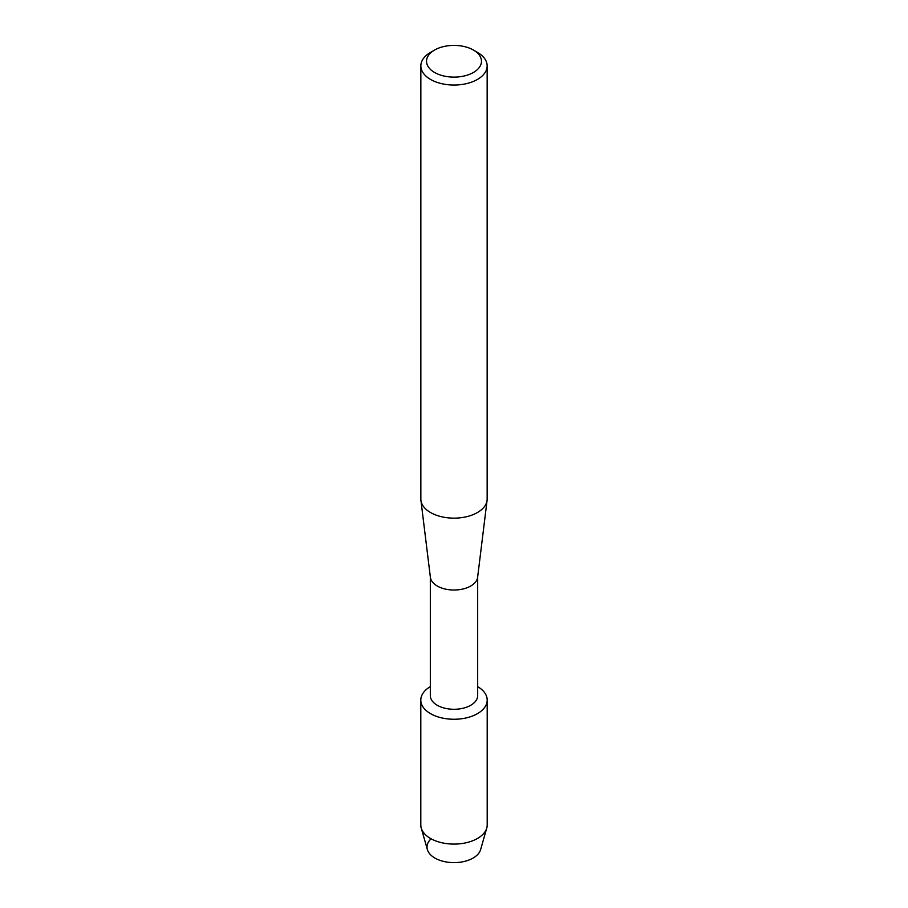 <?xml version="1.0" encoding="UTF-8"?>
<svg xmlns="http://www.w3.org/2000/svg" width="908" height="908" viewBox="0 0 908 908"><rect width="100%" height="100%" fill="white"/><g stroke="black" fill="none" stroke-linecap="round" stroke-linejoin="round"><path stroke-width="1.36" d="M487.199 700.091A33.199 19.17 180 0 1 477.472 713.643A33.199 19.17 180 0 0 477.676 686.652A33.199 19.17 180 0 1 487.199 700.091L487.199 824.918A33.199 19.17 180 0 1 486.767 828.028L480.638 849.559A26.99 15.584 180 0 1 473.091 858.06A26.99 15.584 180 0 1 437.202 859.24A26.99 15.584 180 0 1 431.096 838.799M477.676 576.83L477.676 695.607A23.676 13.677 180 0 1 470.741 705.278A23.676 13.677 180 0 1 444.943 708.24A23.676 13.677 180 0 1 430.324 695.607L430.324 576.83M477.472 713.643A33.199 19.17 180 0 1 430.63 713.711A33.199 19.17 180 0 1 430.324 686.652A33.199 19.17 180 0 0 420.801 700.091A33.199 19.17 180 0 0 441.299 717.797A33.199 19.17 180 0 0 477.472 713.643M473.42 50.042L477.438 52.369A33.153 19.136 180 0 1 487.153 65.898L487.153 499.003A33.153 19.136 180 0 1 487.074 500.365L477.619 577.318A23.676 13.677 180 0 1 470.741 586.012A23.676 13.677 180 0 1 445.714 589.156A23.676 13.677 180 0 1 430.381 577.318L420.926 500.365A33.153 19.136 180 0 1 420.847 499.003L420.847 65.898A33.153 19.136 180 0 1 430.562 52.369L434.58 50.042A27.467 15.856 180 0 1 473.42 50.042A27.467 15.856 180 0 1 473.42 72.47A27.467 15.856 180 0 1 434.58 72.47A27.467 15.856 180 0 1 434.58 50.042L430.562 52.369M487.074 500.365A33.153 19.136 180 0 1 477.438 512.543A33.153 19.136 180 0 1 442.4 516.936A33.153 19.136 180 0 1 420.926 500.365M487.153 65.898A33.153 19.136 180 0 1 477.438 79.439A33.153 19.136 180 0 1 441.311 83.581A33.153 19.136 180 0 1 420.847 65.898M486.767 828.028A33.199 19.17 180 0 1 477.472 838.47A33.199 19.17 180 0 1 443.83 843.169A33.199 19.17 180 0 1 421.233 828.028A33.199 19.17 180 0 1 420.801 824.918L420.801 700.091M473.091 858.06A26.99 15.584 180 0 1 445.726 861.874A26.99 15.584 180 0 1 427.362 849.559L421.233 828.028"/></g></svg>
